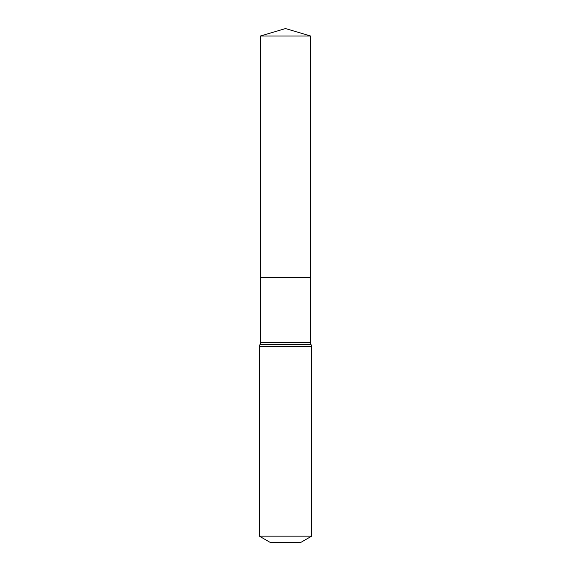 <?xml version="1.0" encoding="UTF-8"?>
<svg xmlns="http://www.w3.org/2000/svg" width="571" height="571" viewBox="0 0 571 571"><rect width="100%" height="100%" fill="white"/><g stroke="black" fill="none" stroke-linecap="round" stroke-linejoin="round"><path stroke-width="0.86" d="M259.37 536.162L311.63 536.162L300.746 542.45L270.254 542.45L259.37 536.162L259.37 346.469L260.647 342.443L310.353 342.443L310.538 35.994L260.462 35.994L285.5 28.55L310.538 35.994M260.647 342.443L260.612 277.663L310.388 277.663L260.612 277.663L260.462 35.994M311.63 536.162L311.63 346.469L310.353 342.443M285.5 277.663L310.388 277.663L310.538 35.994L285.5 28.55M259.37 346.469L311.63 346.469M260.012 344.456L310.988 344.456"/></g></svg>
